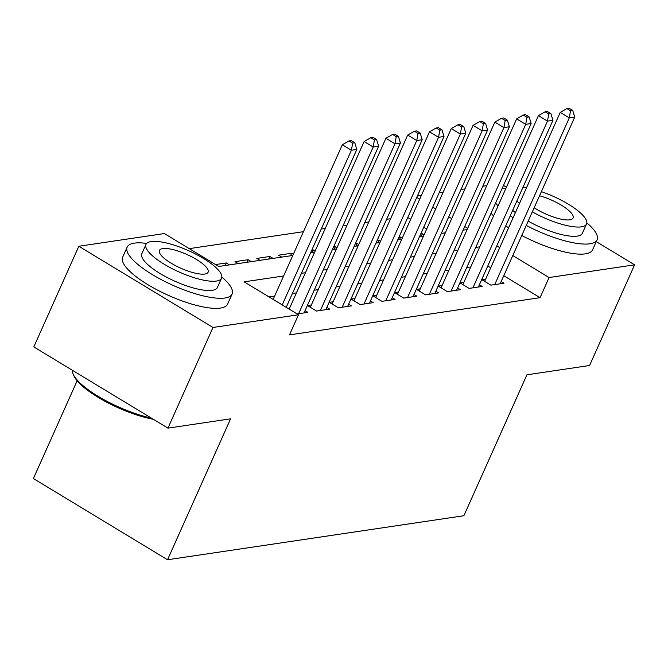 <?xml version="1.0" encoding="UTF-8"?>
<svg xmlns="http://www.w3.org/2000/svg" width="668" height="668" viewBox="0 0 668 668"><rect width="100%" height="100%" fill="white"/><g stroke="black" fill="none" stroke-linecap="round" stroke-linejoin="round"><path stroke-width="1" d="M77.137 380.777L33.4 478.547L167.543 559.759L463.884 515.729L526.927 374.798L589.568 365.496L634.6 264.829L549.079 277.537L512.79 255.56M167.543 559.759L230.585 418.828L167.944 428.13L33.801 346.917L78.824 246.25L164.353 233.549L218.737 266.474L292.809 255.468M390.613 218.728L386.605 219.321M368.819 221.968L364.82 222.561M347.034 225.199L343.026 225.792M325.241 228.439L321.241 229.032M303.456 231.679L189.278 248.638M417.4 195.949L421.408 195.357M439.193 192.718L443.193 192.117M460.978 189.478L464.986 188.885M482.772 186.238L486.78 185.646M485.653 279.099L481.845 279.667L490.905 285.152L503.981 283.207L501.175 281.512M463.868 282.339L460.052 282.906L469.12 288.392L482.187 286.447L479.39 284.752M442.074 285.57L438.266 286.138L447.326 291.624L460.402 289.687L457.597 287.991M420.289 288.81L416.473 289.378L425.541 294.864L438.609 292.918L435.812 291.223M398.495 292.05L394.679 292.617L403.748 298.103L416.824 296.158L414.018 294.463M376.71 295.281L372.894 295.849L381.954 301.335L395.03 299.398L392.233 297.703M354.917 298.521L351.101 299.089L360.169 304.575L373.245 302.637L370.439 300.934M333.132 301.761L329.316 302.328L338.375 307.814L351.451 305.869L348.654 304.174M311.338 304.992L307.522 305.56L316.59 311.054L329.666 309.109L326.861 307.414M297.135 313.943L307.873 312.348L305.076 310.645M225.149 265.522L226.302 262.958L215.564 264.553M246.943 262.282L248.087 259.718L235.011 261.664L238.184 263.584M268.736 259.042L269.88 256.479L256.804 258.424L259.977 260.345M290.522 255.802L291.666 253.247L278.598 255.184L281.762 257.105M312.315 252.571L313.459 250.007L311.739 250.266M334.1 249.331L335.244 246.768L333.532 247.026M355.894 246.091L357.038 243.536L355.318 243.787M377.679 242.86L378.823 240.296L377.111 240.555M399.472 239.62L400.616 237.056L398.905 237.315M426.685 229.024L423.746 227.245M410.686 219.329L407.739 217.551M229.466 264.879L226.302 262.958M251.26 261.639L248.087 259.718M273.045 258.399L269.88 256.479M293.352 254.266L291.666 253.247M315.137 251.026L313.459 250.007M336.931 247.786L335.244 246.768M358.716 244.555L357.038 243.536M380.51 241.315L378.823 240.296M402.295 238.075L400.616 237.056M424.088 234.844L422.401 233.825L420.69 234.076M283.641 275.967L244.112 281.838L298.496 314.762L289.486 334.893L540.07 297.669L503.781 275.7M490.713 267.784L487.774 266.006M470.74 266.966L466.74 267.559M448.954 270.198L444.946 270.791M427.161 273.437L423.161 274.03M405.376 276.677L401.368 277.27M383.582 279.909L379.583 280.51M361.797 283.149L357.789 283.741M340.004 286.388L336.004 286.981M318.219 289.62L314.21 290.221M296.425 292.86L292.425 293.452M274.64 296.099L269.037 296.926M289.545 308.232L288.075 308.449M167.944 428.13L212.975 327.47L78.824 246.25M503.472 185.437L506.411 187.224M596.257 241.616L634.6 264.829M540.07 297.669L549.079 277.537M298.496 314.762L212.975 327.47M479.749 246.826L475.741 247.427M457.956 250.066L453.956 250.659M436.171 253.306L432.163 253.898M414.377 256.537L410.377 257.138M392.592 259.777L388.584 260.37M370.798 263.017L366.799 263.609M349.013 266.256L345.005 266.849M327.22 269.488L323.22 270.081M305.435 272.728L301.427 273.321M499.722 247.653L496.783 245.874M467.709 228.272L464.769 226.494M451.702 218.578L448.762 216.799M435.695 208.892L432.755 207.105M419.688 199.198L416.748 197.419M310.595 252.821L314.603 252.228M332.388 249.59L336.388 248.989M354.174 246.35L358.182 245.757M375.967 243.11L379.967 242.517M397.752 239.879L401.76 239.278M419.546 236.639L423.545 236.046M441.331 233.399L445.339 232.806M463.124 230.168L467.124 229.567M421.257 236.38L422.401 233.825M282.213 304.909L351.393 150.258L356.837 149.448L286.213 307.33M273.154 299.414L342.325 144.764L351.393 150.258L352.646 143.136L354.825 142.81L351.201 140.614L349.022 140.94L352.646 143.136M349.022 140.94L342.325 144.764M356.837 149.448L354.825 142.81M153.323 419.279A56.087 15.807 -155.9 0 1 73.856 375.725L73.146 374.088A57.465 16.199 24.1 0 0 151.294 418.059M72.378 370.272A57.465 16.199 24.1 0 0 73.146 374.088M146.659 243.444A57.465 16.199 24.1 0 0 134.31 243.135A57.465 16.199 24.1 0 0 127.171 247.102A57.465 16.199 24.1 0 0 162.332 280.193A57.465 16.199 24.1 0 0 224.949 298.011A57.465 16.199 24.1 0 0 232.088 294.037A57.465 16.199 24.1 0 0 221.826 277.07M127.171 247.102L122.67 257.172A57.465 16.199 24.1 0 0 157.832 290.263A57.465 16.199 24.1 0 0 220.448 308.073A57.465 16.199 24.1 0 0 227.588 304.107L232.088 294.037M221.542 278.205L217.401 287.465A41.374 11.657 -155.9 0 1 212.257 290.329A41.374 11.657 -155.9 0 1 167.175 277.496A41.374 11.657 -155.9 0 1 141.858 253.673L146 244.413A41.374 11.657 24.1 0 0 171.317 268.235A41.374 11.657 24.1 0 0 216.399 281.069A41.374 11.657 24.1 0 0 221.542 278.205A41.374 11.657 24.1 0 0 196.225 254.383A41.374 11.657 24.1 0 0 151.143 241.557A41.374 11.657 24.1 0 0 146 244.413M204.8 274.039A26.662 7.515 24.1 0 0 208.115 272.202A26.662 7.515 24.1 0 0 191.799 256.846A26.662 7.515 24.1 0 0 162.742 248.579A26.662 7.515 24.1 0 0 159.435 250.425A26.662 7.515 24.1 0 0 175.742 265.772A26.662 7.515 24.1 0 0 204.8 274.039M495.581 203.072A57.465 16.199 24.1 0 0 498.077 205.853M510.235 215.797A57.465 16.199 24.1 0 0 513.107 217.718M526.267 225.425A57.465 16.199 24.1 0 0 589.928 243.787A57.465 16.199 24.1 0 0 597.067 239.812A57.465 16.199 24.1 0 0 586.805 222.845M491.08 213.142A57.465 16.199 24.1 0 0 493.577 215.914M505.734 225.859A57.465 16.199 24.1 0 0 508.607 227.788M521.766 235.495A57.465 16.199 24.1 0 0 585.418 253.857A57.465 16.199 24.1 0 0 592.558 249.882L597.067 239.812M532.329 211.873A41.374 11.657 24.1 0 0 581.377 226.844A41.374 11.657 24.1 0 0 586.521 223.98L582.379 233.249A41.374 11.657 -155.9 0 1 577.235 236.105A41.374 11.657 -155.9 0 1 528.188 221.133M515.387 212.633A41.374 11.657 -155.9 0 1 512.682 210.32M516.832 201.06A41.374 11.657 24.1 0 0 519.529 203.373M534.175 207.748A26.662 7.515 24.1 0 0 569.779 219.822A26.662 7.515 24.1 0 0 573.086 217.977A26.662 7.515 24.1 0 0 539.527 195.782M586.521 223.98A41.374 11.657 24.1 0 0 541.372 191.666M526.501 187.783A41.374 11.657 24.1 0 0 522.977 187.316M505.768 188.66A57.465 16.199 24.1 0 0 502.035 188.652M298.613 313.718L373.178 147.018L378.631 146.208L304.057 312.908M289.161 309.109L364.118 141.532L373.178 147.018L374.439 139.896L376.618 139.57L372.994 137.374L370.815 137.7L374.439 139.896M370.815 137.7L364.118 141.532M378.631 146.208L376.618 139.57M320.406 310.486L394.972 143.779L400.416 142.969L325.85 309.676M310.328 307.255L385.912 138.293L394.972 143.779L396.233 136.656L398.404 136.33L394.78 134.143L392.6 134.46L396.233 136.656M392.6 134.46L385.912 138.293M400.416 142.969L398.404 136.33M342.191 307.247L416.765 140.547L422.209 139.737L347.636 306.437M332.113 304.024L407.697 135.053L416.765 140.547L418.018 133.416L420.197 133.099L416.573 130.903L414.394 131.229L418.018 133.416M414.394 131.229L407.697 135.053M422.209 139.737L420.197 133.099M363.985 304.007L438.55 137.307L443.995 136.497L369.429 303.197M353.906 300.784L429.491 131.821L438.55 137.307L439.811 130.185L441.991 129.859L438.358 127.663L436.179 127.989L439.811 130.185M436.179 127.989L429.491 131.821M443.995 136.497L441.991 129.859M385.77 300.775L460.344 134.068L465.788 133.258L391.214 299.965M375.692 297.544L451.276 128.582L460.344 134.068L461.596 126.945L463.776 126.619L460.152 124.423L457.972 124.749L461.596 126.945M457.972 124.749L451.276 128.582M465.788 133.258L463.776 126.619M407.563 297.536L482.129 130.836L487.582 130.026L413.008 296.726M397.485 294.312L473.069 125.342L482.129 130.836L483.39 123.705L485.569 123.388L481.937 121.192L479.758 121.518L483.39 123.705M479.758 121.518L473.069 125.342M487.582 130.026L485.569 123.388M429.349 294.296L503.922 127.596L509.367 126.786L434.801 293.486M419.27 291.073L494.854 122.11L503.922 127.596L505.175 120.474L507.354 120.148L503.73 117.952L501.551 118.278L505.175 120.474M501.551 118.278L494.854 122.11M509.367 126.786L507.354 120.148M451.142 291.064L525.708 124.357L531.16 123.547L456.586 290.254M441.064 287.833L516.648 118.871L525.708 124.357L526.968 117.234L529.148 116.908L525.516 114.712L523.336 115.038L526.968 117.234M523.336 115.038L516.648 118.871M531.16 123.547L529.148 116.908M472.927 287.825L547.501 121.125L552.945 120.315L478.38 287.015M462.857 284.601L538.433 115.631L547.501 121.125L548.754 113.994L550.933 113.677L547.309 111.481L545.13 111.798L548.754 113.994M545.13 111.798L538.433 115.631M552.945 120.315L550.933 113.677M494.721 284.585L569.286 117.885L574.739 117.075L500.165 283.775M484.642 281.362L560.227 112.399L569.286 117.885L570.547 110.763L572.726 110.437L569.103 108.241L566.923 108.567L570.547 110.763M566.923 108.567L560.227 112.399M574.739 117.075L572.726 110.437"/></g></svg>
